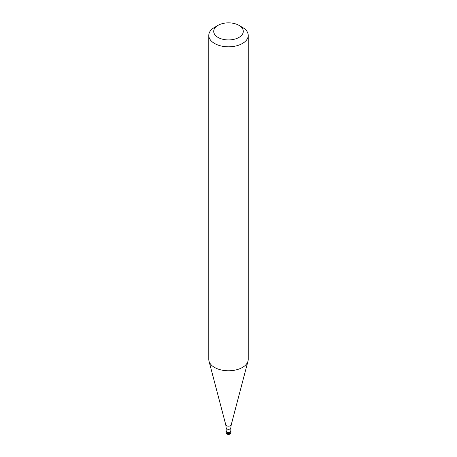 <?xml version="1.0" encoding="UTF-8"?>
<svg xmlns="http://www.w3.org/2000/svg" width="457" height="457" viewBox="0 0 457 457"><rect width="100%" height="100%" fill="white"/><g stroke="black" fill="none" stroke-linecap="round" stroke-linejoin="round"><path stroke-width="0.69" d="M230.242 432.054A2.468 1.422 180 0 1 227.557 432.362A2.468 1.422 180 0 1 226.032 431.048A2.468 1.422 180 0 1 226.181 430.563A2.468 1.422 0 0 0 227.175 432.248A2.468 1.422 0 0 0 230.242 432.054A2.468 1.422 0 0 0 230.819 430.563A2.468 1.422 180 0 1 230.968 431.048A2.468 1.422 180 0 1 230.242 432.054M226.181 430.928A2.319 1.337 0 0 0 227.615 432.162A2.319 1.337 0 0 0 230.139 431.876A2.319 1.337 0 0 0 230.819 430.928L230.819 427.946A2.319 1.337 180 0 1 230.139 428.889A2.319 1.337 180 0 1 227.615 429.18A2.319 1.337 180 0 1 226.181 427.946L226.181 430.928M208.775 35.418L208.775 359.385A19.725 11.391 0 0 0 208.998 361.093A19.725 11.391 0 0 0 222.348 370.204A19.725 11.391 0 0 0 242.45 367.434A19.725 11.391 0 0 0 248.002 361.093A19.725 11.391 0 0 0 248.225 359.385L248.225 35.418A19.725 11.391 180 0 1 242.45 43.472A19.725 11.391 180 0 1 220.954 45.94A19.725 11.391 180 0 1 208.775 35.418A19.725 11.391 180 0 1 214.55 27.363L218.04 25.352A14.795 8.54 180 0 1 238.96 25.352A14.795 8.54 180 0 1 238.96 37.428A14.795 8.54 180 0 1 218.04 37.428A14.795 8.54 180 0 1 218.04 25.352L214.55 27.363M238.96 25.352L242.45 27.363A19.725 11.391 180 0 1 248.225 35.418M226.032 431.048L226.032 432.014A2.468 1.422 0 0 0 227.557 433.327A2.468 1.422 0 0 0 230.242 433.019A2.468 1.422 0 0 0 230.968 432.014L230.968 431.048M226.181 427.946L225.781 424.833A2.748 1.588 0 0 0 227.643 426.101A2.748 1.588 0 0 0 230.442 425.718A2.748 1.588 0 0 0 231.219 424.833L230.819 427.946M226.032 432.014A2.468 2.468 0 0 0 229.734 434.15A2.468 2.468 0 0 0 230.968 432.014M225.781 424.833L208.998 361.093M231.219 424.833L248.002 361.093"/></g></svg>
